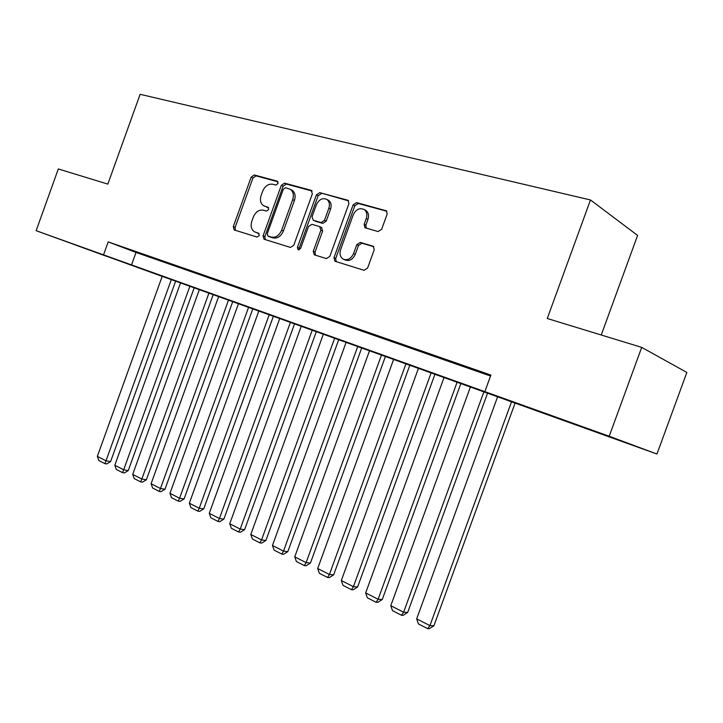 <?xml version="1.0" encoding="UTF-8"?>
<svg xmlns="http://www.w3.org/2000/svg" width="723" height="723" viewBox="0 0 723 723"><rect width="100%" height="100%" fill="white"/><g stroke="black" fill="none" stroke-linecap="round" stroke-linejoin="round"><path stroke-width="1.08" d="M278.048 183.534L277.225 181.157L254.279 174.957L251.161 177.135L233.303 226.624L234.18 229.941L257.036 237.054L259.259 235.571L258.635 233.222L254.65 231.902C251.297 229.76 250.357 226.2 251.821 221.238L253.321 217.072C255.671 211.812 259.042 209.516 263.434 210.203L266.416 211.071L268.649 209.553L268.106 207.275L263.633 205.775C260.551 203.579 259.72 200.126 261.139 195.409L262.648 191.243C264.998 185.974 268.387 183.642 272.806 184.248L275.806 185.07L278.048 183.534M602.62 434.351L567.148 421.473L602.62 434.351M106.173 256.159L73.412 244.247L106.173 256.159M378.066 231.568L381.654 229.281L387.139 214.144L386.498 210.872L356.584 202.603L353.104 204.88L333.981 257.695L334.957 261.229L364.031 270.294L367.591 268.07L374.216 249.806L373.366 246.335L360.316 242.404L356.791 244.645L353.547 253.61C350.998 258.852 347.537 260.687 343.163 259.096C340.199 257.072 339.34 253.936 340.596 249.688L353.213 214.848C356.114 209.128 359.855 207.411 364.437 209.679C366.823 211.794 367.438 214.722 366.272 218.482L364.148 224.338L364.916 227.709L378.066 231.568M162.187 276.394L36.15 230.7L58.301 168.956L107.844 184.112L140.117 94.306L590.483 199.964L547.266 318.5L641.708 347.374L609.209 436.24L656.963 454.035L162.205 276.349M36.15 230.7L609.209 436.24M484.853 391.64L490.899 375.056L108.197 241.889L103.534 254.867M312.372 193.791L311.107 190.312L284.546 183.136L281.319 185.341L263.091 235.825L264.003 239.196L290.456 247.438L293.755 245.278L312.372 193.791M319.747 192.643L347.546 200.154L348.215 200.479L348.884 203.732L329.815 256.412L326.389 258.599L314.225 254.794L313.258 251.306L320.904 230.167L319.62 226.588L311.857 224.32L308.513 226.525L300.614 248.36L298.084 249.787L297.415 247.365L316.394 194.894L319.747 192.643L348.622 200.895M141.066 253.764L130.004 249.905L141.066 253.764M159.891 260.316L148.54 256.367L159.891 260.316M179.241 267.058L167.573 262.991L179.241 267.058M199.123 273.981L187.13 269.806L199.123 273.981M219.557 281.093L207.23 276.801L219.557 281.093M240.569 288.414L227.89 284.003L240.569 288.414M262.196 295.951L249.146 291.405L262.196 295.951M284.446 303.696L271.017 299.024L284.446 303.696M307.365 311.676L293.538 306.859L307.365 311.676M330.971 319.9L316.719 314.939L330.971 319.9M355.3 328.378L340.614 323.262L355.3 328.378M380.379 337.108L365.242 331.839L380.379 337.108M406.254 346.118L390.637 340.678L406.254 346.118M432.96 355.418L416.837 349.805L432.96 355.418M460.533 365.025L443.877 359.223L460.533 365.025M108.197 241.889L136.014 252.444L490.537 376.032M490.691 375.608L471.812 368.956L490.655 375.698M601.238 335.002L637.605 235.418L590.483 199.964M641.708 347.374L686.85 372.444L656.963 454.035M136.014 252.444L131.459 265.088M264.365 206.127L264.844 206.29M268.549 207.709L266.624 207.149M259.078 233.592L257.271 233.041M278.003 181.798L256.059 175.861L252.942 178.03L235.111 227.438L235.481 230.366M312.137 191.035L286.299 184.04L283.082 186.245L264.88 236.629L265.287 239.62M285.558 187.736L283.299 189.281L267.266 233.674L267.89 236.032L271.27 237.09C275.743 237.867 279.195 235.571 281.618 230.212L292.67 199.629C294.062 195.074 293.312 191.649 290.42 189.354L285.558 187.736M269.589 236.792L268.088 236.114M291.053 189.679L292.173 190.257C295.056 192.544 295.806 195.969 294.424 200.515L283.389 231.035C280.976 236.385 277.524 238.671 273.05 237.894L269.869 236.918M321.491 227.483L322.639 231.008L315.011 252.101L315.472 255.21M321.473 193.556L318.12 195.797L299.186 248.17L299.186 249.851M328.848 208.224C330.013 204.428 329.39 201.527 326.968 199.512C322.63 197.533 319.096 199.286 316.385 204.754L312.047 216.755L313.312 220.298L321.084 222.539L324.473 220.316L328.848 208.224L330.565 209.11C331.73 205.323 331.107 202.422 328.685 200.416L327.501 199.792M330.565 209.11L326.2 221.184L322.82 223.398L315.047 221.148M364.591 209.76L366.118 210.583C368.504 212.689 369.119 215.617 367.953 219.367L365.838 225.215L366.19 228.188M343.85 259.421L344.88 259.9C349.263 261.482 352.716 259.656 355.255 254.424L353.547 253.61M373.8 246.706L362.015 243.235L358.5 245.477L355.255 254.424M386.841 211.233L358.274 203.506L354.794 205.784L335.707 258.491L336.195 261.645M171.351 279.494L106.01 460.804L97.334 456.385L162.241 276.231M110.583 461.617L106.742 463.94L104.907 463.624L106.01 460.804L110.583 461.617L175.671 281.048M104.907 463.624L98.843 460.524L97.334 456.385M189.914 286.163L123.687 469.796L114.794 465.269L180.569 282.81M128.251 470.583L124.365 472.941L122.539 472.634L123.687 469.796L128.251 470.583L194.216 287.7M122.539 472.634L116.313 469.453L114.794 465.269M208.965 292.996L141.835 479.033L132.698 474.387L199.376 289.552M146.38 479.783L142.44 482.178L140.624 481.88L141.835 479.033L146.38 479.783L213.24 294.532M140.624 481.88L134.243 478.617L132.698 474.387M228.522 300.018L160.461 488.504L151.089 483.741L218.68 296.484M164.98 489.236L161.003 491.658L159.187 491.378L160.461 488.504L164.98 489.236L232.77 301.536M159.187 491.378L152.634 488.025L151.089 483.741M248.613 307.23L179.584 498.237L169.959 493.339L238.5 303.597M184.085 498.933L180.063 501.391L178.256 501.12L179.584 498.237L184.085 498.933L252.824 308.739M178.256 501.12L171.523 497.686L169.959 493.339M269.245 314.632L199.241 508.242L189.345 503.208L258.861 310.908M203.714 508.893L199.638 511.396L197.84 511.134L199.241 508.242L203.714 508.893L273.421 316.132M197.84 511.134L190.926 507.6L189.345 503.208M290.456 322.241L219.431 518.518L209.272 513.339L279.774 318.409M223.877 519.132L219.747 521.672L217.966 521.428L219.431 518.518L223.877 519.132L294.595 323.732M217.966 521.428L210.863 517.795L209.272 513.339M312.255 330.068L240.199 529.082L229.742 523.759L301.283 326.127M244.609 529.661L240.425 532.236L238.662 532.011L240.199 529.082L244.609 529.661L316.358 331.541M238.662 532.011L231.351 528.269L229.742 523.759M334.686 338.12L261.554 539.945L250.8 534.469L323.389 334.062M265.919 540.479L261.69 543.09L259.937 542.883L261.554 539.945L265.919 540.479L338.735 339.575M259.937 542.883L252.417 539.042L250.8 534.469M357.768 346.398L283.524 551.125L272.454 545.494L346.145 342.232M287.844 551.613L283.561 554.27L281.825 554.08L283.524 551.125L287.844 551.613L361.762 347.835M281.825 554.08L274.098 550.122L272.454 545.494M381.518 354.93L306.136 562.63L294.749 556.837L369.552 350.628M310.42 563.072L306.073 565.766L304.356 565.594L306.136 562.63L310.42 563.072L385.458 356.34M304.356 565.594L296.394 561.527L294.749 556.837M405.983 363.705L329.417 574.478L317.695 568.513L393.655 359.286M333.655 574.866L329.254 577.614L327.555 577.46L329.417 574.478L333.655 574.866L409.86 365.097M327.555 577.46L319.358 573.267L317.695 568.513M431.179 372.752L353.411 586.678L341.328 580.533L418.49 368.197M357.587 587.022L353.131 589.805L351.45 589.679L353.411 586.678L357.587 587.022L434.993 374.116M351.45 589.679L343.009 585.359L341.328 580.533M457.162 382.069L378.138 599.259L365.675 592.923L444.076 377.379M382.25 599.539L377.731 602.376L376.087 602.268L378.138 599.259L382.25 599.539L460.894 383.416M376.087 602.268L367.374 597.822L365.675 592.923M483.949 391.685L403.624 612.236L390.781 605.702L470.447 386.841M407.673 612.453L403.1 615.336L401.473 615.255L403.624 612.236L407.673 612.453L487.609 393.005M401.473 615.255L392.499 610.664L390.781 605.702M511.586 401.608L429.932 625.612L416.674 618.87L497.659 396.611M433.899 625.766L429.263 628.694L427.664 628.649L429.932 625.612L433.899 625.766L515.156 402.892M427.664 628.649L418.409 623.913L416.674 618.87M235.111 227.438L233.303 226.624M252.942 178.03L251.161 177.135M256.059 175.861L254.279 174.957M264.88 236.629L263.091 235.825M283.082 186.245L281.319 185.341M286.299 184.04L284.546 183.136M311.812 190.682L311.107 190.312M273.05 237.894L271.27 237.09M283.389 231.035L281.618 230.212M294.424 200.515L292.67 199.629M348.323 200.578L347.546 200.154M315.011 252.101L313.258 251.306M322.639 231.008L320.904 230.167M299.186 248.17L297.415 247.365M318.12 195.797L316.394 194.894M322.82 223.398L321.084 222.539M326.2 221.184L324.473 220.316M365.838 225.215L364.148 224.338M367.953 219.367L366.272 218.482M358.5 245.477L356.791 244.645M362.015 243.235L360.316 242.404M373.457 246.398L372.806 246.073M335.707 258.491L333.981 257.695M354.794 205.784L353.104 204.88M358.274 203.506L356.584 202.603M386.57 210.944L385.711 210.465M269.679 236.837L267.89 236.032M292.173 190.257L290.42 189.354M321.816 227.646L320.081 226.796M328.685 200.416L326.968 199.512M365.413 227.962L364.916 227.709M366.118 210.583L364.437 209.679"/></g></svg>
